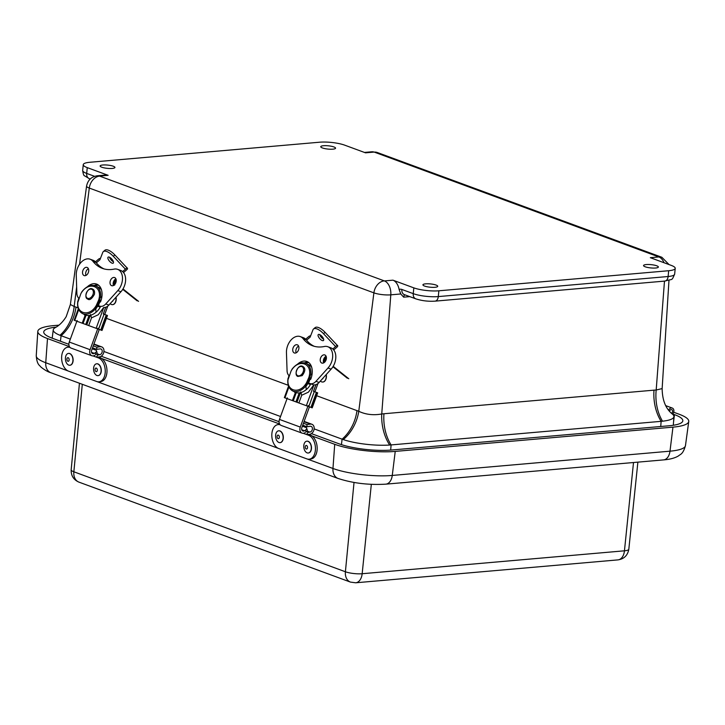 <?xml version="1.0" encoding="UTF-8"?>
<svg xmlns="http://www.w3.org/2000/svg" width="725" height="725" viewBox="0 0 725 725"><rect width="100%" height="100%" fill="white"/><g stroke="black" fill="none" stroke-linecap="round" stroke-linejoin="round"><path stroke-width="1.09" d="M326.304 374.861L326.395 376.955M116.109 297.468L116.199 299.57M112.212 168.445A7.44 1.649 -174.3 0 1 104.282 167.892A7.44 1.649 -174.3 0 1 100.123 165.98A7.44 1.649 -174.3 0 1 107.69 165.083A7.44 1.649 -174.3 0 1 114.931 167.457A7.44 1.649 -174.3 0 1 112.212 168.445M435.018 287.29A7.44 1.649 -174.3 0 1 427.088 286.747A7.44 1.649 -174.3 0 1 422.929 284.825A7.44 1.649 -174.3 0 1 430.496 283.928A7.44 1.649 -174.3 0 1 437.737 286.303A7.44 1.649 -174.3 0 1 435.018 287.29M655.636 268.014A7.44 1.649 -174.3 0 1 647.715 267.471A7.44 1.649 -174.3 0 1 643.546 265.558A7.44 1.649 -174.3 0 1 651.123 264.652A7.44 1.649 -174.3 0 1 658.354 267.036A7.44 1.649 -174.3 0 1 655.636 268.014M332.838 149.169A7.44 1.649 -174.3 0 1 324.909 148.625A7.44 1.649 -174.3 0 1 320.749 146.704A7.44 1.649 -174.3 0 1 328.316 145.807A7.44 1.649 -174.3 0 1 335.557 148.181A7.44 1.649 -174.3 0 1 332.838 149.169M668.976 280.339L662.143 388.591L656.188 390.014A35.77 22.892 -92.4 0 0 662.514 421.198A34.99 7.739 -174.3 0 1 661.146 421.334L391.101 444.923A34.99 7.739 -174.3 0 1 389.669 445.032A35.77 22.393 82.4 0 1 381.74 413.993C373.339 415.47 365.681 414.573 358.766 411.292L373.892 292.855A12.071 2.673 5.7 0 0 390.802 294.839A11.926 7.549 -95 0 0 384.413 280.919L99.588 176.112L108.143 175.314L87.263 167.629A17.889 3.951 -174.3 0 1 83.257 164.648A17.889 3.951 -174.3 0 1 89.791 162.282L319.607 142.209A17.889 3.951 -174.3 0 1 344.665 145.145L365.536 152.83L374.064 152.087A11.926 7.549 -95 0 0 371.871 151.779L364.439 152.431M70.343 339.119L61.09 335.711A34.99 7.739 -174.3 0 1 59.985 335.285A35.77 26.771 107.2 0 0 74.158 306.503L70.379 304.491L66.193 316.671C62.948 321.855 59.287 325.516 55.209 327.664A34.99 7.739 -174.3 0 1 55.263 327.637M79.56 264.244L89.293 188.074A12.071 2.673 5.7 0 1 86.583 186.035C87.87 180.045 91.486 176.619 97.422 175.758L105.95 175.015A11.926 7.549 85 0 1 108.143 175.314M664.028 262.731A11.926 7.549 -95 0 0 658.871 256.94L650.343 257.692L671.214 265.377A17.889 3.951 -174.3 0 1 675.229 268.359A17.889 3.951 -174.3 0 1 668.686 270.724L438.87 290.798A17.889 3.951 -174.3 0 1 413.821 287.861L392.95 280.176A11.926 7.549 85 0 1 399.103 289.483L400.771 293.969L403.671 297.159A3.009 1.903 85 0 1 404.94 294.848M59.985 335.285A34.99 7.739 -174.3 0 1 53.251 329.839A34.99 7.739 -174.3 0 1 55.209 327.664L55.209 327.664M389.669 445.032A34.99 7.739 -174.3 0 1 343.278 439.586A34.99 7.739 -174.3 0 1 342.1 439.169L314.142 428.874M280.539 416.503L103.938 351.489M343.278 439.586A35.77 26.254 113.1 0 0 358.766 411.292L316.626 395.723M662.143 388.591C662.324 400.3 665.749 408.8 672.41 414.102A34.99 7.739 -174.3 0 1 673.933 416.657A34.99 7.739 -174.3 0 1 662.514 421.198M672.718 413.975L674.477 414.618A37.247 8.238 -174.3 0 1 682.814 420.89A37.247 8.238 -174.3 0 1 669.211 425.756L391.482 450.017A37.247 8.238 -174.3 0 1 339.309 443.899L311.406 433.623M279.071 421.714L101.21 356.229M68.866 344.33L52.091 338.149A37.247 8.238 -174.3 0 1 43.736 332.005A37.247 8.238 -174.3 0 1 56.151 327.12M673.679 412.226L679.071 414.211A43.219 9.552 -174.3 0 1 688.75 421.488A43.219 9.552 -174.3 0 1 672.963 427.143L395.234 451.403A43.219 9.552 -174.3 0 1 334.714 444.298L311.922 435.906M69.428 346.623L47.497 338.548A43.219 9.552 -174.3 0 1 37.8 331.425A43.219 9.552 -174.3 0 1 53.605 325.625L58.943 325.153M279.623 424.016L101.727 358.513M669.528 411.274A2.03 1.504 -69.8 0 1 671.178 409.571A2.03 1.504 -69.8 0 1 671.722 409.634A2.03 1.504 -69.8 0 1 672.592 411.32A2.03 1.504 -69.8 0 1 671.468 413.286A2.03 1.504 -69.8 0 0 672.592 411.32A2.03 1.504 -69.8 0 0 671.722 409.634L671.722 409.634A2.03 1.504 -69.8 0 0 669.528 411.274M668.622 410.178A3.698 2.737 -69.8 0 1 672.302 408.066A3.698 2.737 -69.8 0 1 673.897 410.694A3.698 2.737 -69.8 0 1 672.519 414.192M115.547 280.004A3.19 2.139 109.9 0 0 114.405 281.916L113.816 284.798L114.287 284.97M105.75 307.255L103.303 313.952L107.418 315.447L103.285 313.943L105.723 307.264M113.852 284.816L113.163 284.272M114.686 285.124L113.798 284.798M107.001 315.284L101.826 330.392M101.944 330.437L74.376 320.305M98.093 284.834A14.554 9.76 -70.1 0 0 94.603 285.315L98.564 285.188M82.188 323.196L85.296 314.94M90.534 314.55L91.513 317.867L88.695 325.588M99.832 301.754L100.467 301.99L99.832 301.754L98.41 305.66L99.715 306.14A8.582 5.764 109.9 0 1 99.715 306.14A8.582 5.764 109.9 0 0 105.768 303.938L117.803 290.616L120.93 291.749L108.895 305.071A8.582 5.764 109.9 0 1 103.648 307.482L98.228 314.768L91.513 317.867M85.006 315.475L84.055 314.324M99.805 306.177L99.443 306.838M114.124 282.895L115.502 283.403M114.55 281.517L115.511 281.871M92.193 348.779L95.646 350.057A3.752 1.785 163.5 0 1 96.488 350.809A3.752 1.785 163.5 0 1 95.247 352.749L94.323 353.356A2.818 2.093 -69.8 0 1 92.646 353.628A2.818 2.093 -69.8 0 1 91.649 350.275L99.252 329.467M96.507 354.09A3.752 1.785 -16.5 0 0 97.05 352.703L96.488 350.809M97.948 328.162L90.081 349.704A5.066 3.761 110.2 0 0 91.867 355.739A5.066 3.761 110.2 0 0 94.884 355.259M91.867 355.739L71.059 348.082A5.066 3.761 -69.8 0 1 69.274 342.046L77.14 320.495M104.726 314.469L107.771 306.131M99.316 300.204L100.92 300.784M99.742 300.358A13.893 9.325 -70.1 0 0 100.077 297.748M95.691 309.031A13.893 9.325 -70.1 0 0 97.612 306.177L96.815 305.887M99.678 300.331L97.558 306.14L100.231 307.128L97.612 306.177M95.455 312.674A13.893 9.325 -70.1 0 0 100.231 307.128M97.558 306.14L96.824 305.877M99.678 306.131A12.488 8.374 109.9 0 1 99.325 306.793M95.537 307.699L95.691 308.533A15.307 10.232 -63.3 0 1 82.369 313.472L84.988 314.786A15.307 10.232 -63.3 0 0 96.062 312.176L95.691 308.533L96.334 305.334L96.96 305.651L95.292 307.998M78.599 298.809C73.923 313.01 88.939 318.547 96.334 305.334L98.618 300.159C103.294 285.949 88.278 280.421 80.883 293.634L77.956 302.008M99.814 297.721L99.243 300.476L98.618 300.159L100.249 297.64M96.96 305.651L99.243 300.476M101.917 296.552L100.512 297.585A15.307 10.232 -63.3 0 0 96.099 286.121C91.241 284.236 86.538 286.049 81.998 291.568L80.883 293.634M101.5 289.928A15.307 10.232 -63.3 0 0 98.727 287.435L96.099 286.121M115.81 278.898A4.332 2.9 -70.1 0 0 113.472 285.523M115.846 282.623A4.332 2.9 -70.1 0 0 114.595 277.548A4.332 2.9 -70.1 0 0 110.39 280.629A4.332 2.9 -70.1 0 0 111.65 285.686A4.332 2.9 -70.1 0 0 115.846 282.623M100.458 301.99A14.554 9.76 -70.1 0 0 96.597 284.064A14.554 9.76 -70.1 0 0 87.344 286.81M117.803 290.616A13.077 8.772 -70.1 0 0 122.498 278.237A13.077 8.772 -70.1 0 0 117.577 269.328A13.077 8.772 -70.1 0 0 114.115 269.111A43.708 29.317 -70.1 0 1 102.452 268.413A43.708 29.317 -70.1 0 1 92.936 261.326A13.086 8.772 -70.1 0 0 90.09 259.206A13.086 8.772 -70.1 0 0 80.62 262.867A13.086 8.772 -70.1 0 0 76.261 275.337L76.868 293.353A8.582 5.764 -70.1 0 0 78.853 298.238M88.35 272.509A4.332 2.909 -70.1 0 0 87.1 267.425A4.332 2.909 -70.1 0 0 82.895 270.507A4.332 2.909 -70.1 0 0 84.145 275.582A4.332 2.909 -70.1 0 0 88.35 272.509M92.936 261.326L96.062 262.459A13.086 8.772 -70.1 0 0 93.208 260.338L90.09 259.206M96.062 262.459A43.708 29.317 -70.1 0 0 104.037 268.912M120.93 291.749A13.077 8.772 -70.1 0 0 125.624 279.37A13.077 8.772 -70.1 0 0 120.703 270.461L117.577 269.328M88.405 268.721A4.332 2.909 -70.1 0 0 85.976 275.409M122.616 271.585L126.984 267.824A2.257 1.214 155.5 0 1 127.473 268.232A2.257 1.214 155.5 0 1 126.839 269.691L123.531 272.546M138.575 301.355L122.987 288.94M137.161 300.839L122.742 289.357M115.746 282.886A5.637 4.178 -69.8 0 1 115.855 278.753M126.957 267.815L114.876 254.955A11.265 4.531 -130.8 0 0 104.88 250.27L103.322 251.611A11.265 4.531 49.2 0 0 102.769 252.418L99.914 259.777L96.343 262.822M125.389 269.156L113.308 256.306L114.876 254.955M103.322 251.611A11.265 4.531 49.2 0 1 113.308 256.306M108.197 259.233A3.942 1.586 49.2 0 1 108.107 257.157A3.942 1.586 49.2 0 1 111.877 259.115A3.942 1.586 49.2 0 1 113.254 263.13A3.942 1.586 49.2 0 1 110.78 262.423A3.942 1.586 49.2 0 1 108.197 259.233M113.417 261.743A3.942 1.586 49.2 0 1 109.756 257.882A3.942 1.586 49.2 0 1 109.502 257.203M95.492 261.807L98.464 259.242A2.257 1.214 155.5 0 1 100.467 258.345M315.946 384.649L313.499 391.337L317.613 392.832L313.481 391.337L315.919 384.649M317.197 392.678L312.031 407.785M324.012 362.183L324.61 359.301A3.19 2.139 109.9 0 1 325.743 357.398M323.993 362.192L323.359 361.666M312.14 407.831L284.572 397.699M308.288 362.219A14.554 9.76 -70.1 0 0 304.799 362.708L308.759 362.572M292.383 400.581L295.492 392.325M300.73 391.944L301.709 395.252L298.89 402.973M309.521 384.178A12.488 8.374 109.9 0 0 309.883 383.516A8.582 5.764 109.9 0 0 309.928 383.534A8.582 5.764 109.9 0 0 315.964 381.332L327.999 368.001L331.126 369.134L319.091 382.465A8.582 5.764 109.9 0 1 313.843 384.866L308.424 392.153L301.709 395.252M295.211 392.859L294.25 391.708M310.001 383.561L309.638 384.223M324.32 360.28L325.697 360.787M324.746 358.902L325.715 359.256M302.388 426.173L305.841 427.442A3.752 1.785 163.5 0 1 306.684 428.194A3.752 1.785 163.5 0 1 305.442 430.133L304.518 430.75A2.818 2.093 -69.8 0 1 302.842 431.013A2.818 2.093 -69.8 0 1 301.845 427.659L309.448 406.852M306.702 431.484A3.752 1.785 -16.5 0 0 307.246 430.097L306.684 428.194M308.143 405.547L300.277 427.088A5.066 3.761 110.2 0 0 302.062 433.133A5.066 3.761 110.2 0 0 305.08 432.644M302.062 433.133L281.255 425.466A5.066 3.761 -69.8 0 1 279.469 419.431L287.336 397.889M314.922 391.853L317.967 383.525M309.512 377.589L311.116 378.178M309.938 377.743A13.893 9.325 -70.1 0 0 310.282 375.133M305.896 386.416A13.893 9.325 -70.1 0 0 307.808 383.57L307.01 383.271M309.874 377.725L307.753 383.534L310.427 384.513L307.808 383.57M305.651 390.068A13.893 9.325 -70.1 0 0 310.427 384.513M307.753 383.534L307.019 383.262M305.733 385.084L305.887 385.917A15.307 10.232 -63.3 0 1 292.565 390.866L295.184 392.18A15.307 10.232 -63.3 0 0 306.258 389.561L305.887 385.917L306.53 382.718L307.155 383.036L305.488 385.383M288.804 376.193C284.118 390.403 299.135 395.932 306.53 382.718L308.814 377.553C313.49 363.343 298.473 357.815 291.078 371.019L288.151 379.392M310.019 375.115L309.439 377.861L308.814 377.553L310.445 375.024M307.155 383.036L309.439 377.861M312.112 373.946L310.708 374.979A15.307 10.232 -63.3 0 0 306.303 363.506C301.437 361.621 296.733 363.442 292.193 368.952L291.078 371.019M311.705 367.321A15.307 10.232 -63.3 0 0 308.923 364.82L306.303 363.506M326.005 356.283A4.332 2.9 -70.1 0 0 323.676 362.908M326.042 360.008A4.332 2.9 -70.1 0 0 324.791 354.942A4.332 2.9 -70.1 0 0 320.586 358.014A4.332 2.9 -70.1 0 0 321.846 363.071A4.332 2.9 -70.1 0 0 326.042 360.008M310.663 379.374L310.028 379.148L310.663 379.374A14.554 9.76 -70.1 0 0 306.802 361.458A14.554 9.76 -70.1 0 0 297.54 364.195M310.028 379.148L308.605 383.054L309.91 383.534M327.999 368.001A13.077 8.772 -70.1 0 0 332.693 355.631A13.077 8.772 -70.1 0 0 327.782 346.713A13.077 8.772 -70.1 0 0 324.32 346.505A43.708 29.317 -70.1 0 1 312.647 345.798A43.708 29.317 -70.1 0 1 303.132 338.711A13.086 8.772 -70.1 0 0 300.286 336.59A13.086 8.772 -70.1 0 0 290.816 340.252A13.086 8.772 -70.1 0 0 286.457 352.731L287.064 370.738A8.582 5.764 -70.1 0 0 289.048 375.623M298.555 349.894A4.332 2.909 -70.1 0 0 297.304 344.81A4.332 2.909 -70.1 0 0 293.09 347.9A4.332 2.909 -70.1 0 0 294.341 352.966A4.332 2.909 -70.1 0 0 298.555 349.894M303.132 338.711L306.258 339.844A13.086 8.772 -70.1 0 0 303.413 337.723L300.286 336.59M306.258 339.844A43.708 29.317 -70.1 0 0 314.233 346.296M331.126 369.134A13.077 8.772 -70.1 0 0 335.82 356.763A13.077 8.772 -70.1 0 0 330.899 347.846L327.782 346.713M298.6 346.115A4.332 2.909 -70.1 0 0 296.172 352.803M332.811 348.979L337.179 345.209A2.257 1.214 155.5 0 1 337.669 345.626A2.257 1.214 155.5 0 1 337.034 347.085L333.727 349.939M348.779 378.749L333.183 366.333M347.357 378.223L332.938 366.741M325.942 360.28A5.637 4.178 -69.8 0 1 326.051 356.147M337.152 345.2L325.072 332.34A11.265 4.531 -130.8 0 0 315.085 327.655L313.517 329.005A11.265 4.531 49.2 0 0 312.964 329.812L310.11 337.17L306.548 340.206M335.584 346.55L323.504 333.69L325.072 332.34M313.517 329.005A11.265 4.531 49.2 0 1 323.504 333.69M318.393 336.618A3.942 1.586 49.2 0 1 318.302 334.551A3.942 1.586 49.2 0 1 322.072 336.5A3.942 1.586 49.2 0 1 323.45 340.523A3.942 1.586 49.2 0 1 320.976 339.817A3.942 1.586 49.2 0 1 318.393 336.618M323.613 339.128A3.942 1.586 49.2 0 1 319.952 335.276A3.942 1.586 49.2 0 1 319.707 334.597M305.687 339.2L308.66 336.636A2.257 1.214 155.5 0 1 310.663 335.738M322.752 382.03A5.963 3.824 -92.4 0 0 322.843 382.03A5.963 3.824 -92.4 0 0 326.25 374.535M320.396 381.015A5.963 3.824 -92.4 0 0 321.583 381.839A5.963 3.824 -92.4 0 0 322.661 382.039A5.963 3.824 -92.4 0 0 326.096 374.707M329.657 337.234A5.963 3.824 -92.4 0 0 328.452 335.947M112.556 304.636A5.963 3.824 -92.4 0 0 112.647 304.636A5.963 3.824 -92.4 0 0 116.054 297.15M110.2 303.63A5.963 3.824 -92.4 0 0 111.387 304.455A5.963 3.824 -92.4 0 0 112.466 304.645A5.963 3.824 -92.4 0 0 115.9 297.322M119.462 259.84A5.963 3.824 -92.4 0 0 118.257 258.562M280.249 424.832A12.207 7.631 -97.4 0 0 277.965 424.596A12.207 7.631 -97.4 0 0 271.821 435.77A12.207 7.631 -97.4 0 0 278.699 448.521L306.865 458.889A12.207 7.631 -97.4 0 0 309.303 459.179A12.207 7.631 -97.4 0 0 315.438 448.005A12.207 7.631 -97.4 0 0 308.569 435.263L306.892 434.638A2.238 1.658 -69.8 0 1 308.778 432.245L309.883 432.1A3.009 2.229 110.2 0 0 312.348 429.427A3.009 2.229 110.2 0 0 311.134 426.373A3.009 2.229 110.2 0 0 310.309 426.282L306.874 426.735L307.028 424.569L310.463 424.116A5.247 3.888 -69.8 0 1 311.913 424.27A5.247 3.888 -69.8 0 1 314.025 429.608A5.247 3.888 -69.8 0 1 309.729 434.266L308.623 434.411L310.309 435.036A12.207 7.631 82.6 0 1 317.178 447.778A12.207 7.631 82.6 0 1 311.034 458.952L309.303 459.179M277.965 424.596L279.705 424.37A12.207 7.631 82.6 0 1 279.841 424.352M303.458 423.255L307.028 424.569M302.742 425.212L306.874 426.735M308.623 434.411L306.892 434.638L303.24 433.296M70.053 347.447A12.207 7.631 -97.4 0 0 67.769 347.212A12.207 7.631 -97.4 0 0 61.625 358.386A12.207 7.631 -97.4 0 0 68.503 371.127L96.67 381.495A12.207 7.631 -97.4 0 0 99.098 381.794A12.207 7.631 -97.4 0 0 105.243 370.62A12.207 7.631 -97.4 0 0 98.373 357.869L96.688 357.253A2.238 1.658 -69.8 0 1 98.582 354.86L99.688 354.715A3.009 2.229 110.2 0 0 102.143 352.042A3.009 2.229 110.2 0 0 100.938 348.988A3.009 2.229 110.2 0 0 100.113 348.897L96.679 349.35L96.833 347.175L100.267 346.731A5.247 3.888 -69.8 0 1 101.718 346.885A5.247 3.888 -69.8 0 1 103.82 352.214A5.247 3.888 -69.8 0 1 99.533 356.881L98.428 357.026L100.104 357.642A12.207 7.631 82.6 0 1 106.983 370.393A12.207 7.631 82.6 0 1 100.838 381.567L99.098 381.794M67.769 347.212L69.509 346.985A12.207 7.631 82.6 0 1 69.636 346.967M93.262 345.861L96.833 347.175M92.546 347.828L96.679 349.35M98.428 357.026L96.688 357.253L93.045 355.912M308.397 452.998A5.963 3.725 -97.4 0 0 308.487 452.989A5.963 3.725 -97.4 0 0 311.415 446.591A5.963 3.725 -97.4 0 0 306.947 441.163A5.963 3.725 -97.4 0 0 306.856 441.172M305.769 441.552A5.963 3.725 -97.4 0 0 303.983 448.403A5.963 3.725 -97.4 0 0 308.306 453.007A5.963 3.725 -97.4 0 0 311.224 446.618A5.963 3.725 -97.4 0 0 306.757 441.19A5.963 3.725 -97.4 0 0 305.769 441.552M305.85 445.558A1.812 1.133 -97.4 0 0 305.778 448.639A1.812 1.133 -97.4 0 0 307.536 447.542A1.812 1.133 -97.4 0 0 305.85 445.558M280.231 442.631A5.963 3.725 -97.4 0 0 280.321 442.612A5.963 3.725 -97.4 0 0 283.248 436.223A5.963 3.725 -97.4 0 0 278.781 430.795A5.963 3.725 -97.4 0 0 278.681 430.804M279.089 442.54A5.963 3.725 -97.4 0 0 280.14 442.64A5.963 3.725 -97.4 0 0 283.058 436.242A5.963 3.725 -97.4 0 0 278.59 430.813A5.963 3.725 -97.4 0 0 275.6 436.377A5.963 3.725 -97.4 0 0 279.089 442.54M278.137 438.643A1.812 1.133 -97.4 0 0 279.252 436.305A1.812 1.133 -97.4 0 0 277.276 435.689A1.812 1.133 -97.4 0 0 278.137 438.643M98.201 375.604A5.963 3.725 -97.4 0 0 98.292 375.595A5.963 3.725 -97.4 0 0 101.219 369.206A5.963 3.725 -97.4 0 0 96.751 363.778A5.963 3.725 -97.4 0 0 96.652 363.787M97.05 375.523A5.963 3.725 -97.4 0 0 98.111 375.623A5.963 3.725 -97.4 0 0 101.029 369.224A5.963 3.725 -97.4 0 0 96.561 363.796A5.963 3.725 -97.4 0 0 93.57 369.36A5.963 3.725 -97.4 0 0 97.05 375.523M96.108 371.626A1.812 1.133 -97.4 0 0 97.222 369.288A1.812 1.133 -97.4 0 0 95.247 368.663A1.812 1.133 -97.4 0 0 96.108 371.626M70.035 365.237A5.963 3.725 -97.4 0 0 70.126 365.228A5.963 3.725 -97.4 0 0 73.053 358.83A5.963 3.725 -97.4 0 0 68.585 353.401A5.963 3.725 -97.4 0 0 68.485 353.419M68.884 365.155A5.963 3.725 -97.4 0 0 69.944 365.255A5.963 3.725 -97.4 0 0 72.863 358.857A5.963 3.725 -97.4 0 0 68.395 353.428A5.963 3.725 -97.4 0 0 65.404 358.984A5.963 3.725 -97.4 0 0 68.884 365.155M67.942 361.258A1.812 1.133 -97.4 0 0 69.056 358.92A1.812 1.133 -97.4 0 0 67.081 358.295A1.812 1.133 -97.4 0 0 67.942 361.258M390.675 450.089L391.101 444.923A35.77 22.656 85 0 1 383.951 413.748L381.74 413.993L390.802 294.839L400.771 293.969M660.72 426.499L661.146 421.334A35.77 22.656 -95 0 1 653.995 390.159L383.951 413.748M60.429 341.221L61.09 335.711A35.77 26.526 110.2 0 0 75.971 307.119L74.158 306.503L76.651 286.973M94.622 176.338L86.692 173.42L87.263 167.629M384.196 280.892A11.926 8.845 110.2 0 0 373.892 292.855L89.293 188.074A11.926 8.845 -69.8 0 1 99.588 176.112M97.422 175.758A11.926 7.549 85 0 1 99.615 176.066M374.064 152.087L374.29 152.114A11.926 8.845 -69.8 0 1 377.254 152.495L371.871 151.779M374.29 152.114L658.871 256.94M669.03 264.571L661.862 257.275A11.926 8.845 110.2 0 0 658.889 256.895M653.995 390.159L656.188 390.014L664.481 281.101M392.95 280.176L384.413 280.919M413.821 287.861L413.241 293.643L401.84 289.447A8.963 5.682 -95 0 0 399.103 289.483M435.054 301.147L664.879 281.073A5.963 3.779 -95 0 0 668.115 276.515L438.29 296.588A5.963 3.779 -95 0 1 435.054 301.147C428.212 301.564 421.787 300.793 415.778 298.836A5.963 4.423 -69.8 0 1 413.241 293.643A17.889 3.951 -174.3 0 0 438.29 296.588L438.87 290.798M401.84 289.447A5.963 4.423 110.2 0 0 404.378 294.64L415.778 298.836M664.879 281.073C673.253 278.572 671.423 281.3 674.649 274.141A17.889 3.951 -174.3 0 1 668.115 276.515L668.686 270.724M403.671 297.159L409.761 296.625M89.22 178.613L84.608 175.831C83.819 175.858 83.176 174.054 82.677 170.438A17.889 3.951 -174.3 0 0 86.692 173.42A5.963 4.423 110.2 0 0 89.22 178.613L90.217 178.975M288.26 385.283L106.43 318.338M78.064 307.889L75.971 307.119M341.439 444.633L342.1 439.169A35.77 26.526 110.2 0 0 356.972 410.577M36.25 355.748C37.02 365.083 39.612 365.101 40.972 367.104C44.887 370.167 48.176 372.034 50.859 372.722A11.926 8.845 -69.8 0 1 45.747 362.736A42.34 9.362 -174.3 0 1 36.25 355.748L37.8 331.425M50.859 372.722L338.077 478.464A11.926 8.845 -69.8 0 1 332.965 468.477L307.282 459.025M278.282 448.349L97.087 381.631M68.087 370.955L45.747 362.736L47.497 338.548M672.963 427.143L669.991 451.177A11.926 7.549 85 0 1 663.574 459.895C670.018 459.387 675.029 458.037 678.582 455.844C680.313 454.14 682.868 454.647 685.46 445.648A42.34 9.362 -174.3 0 1 669.991 451.177L392.261 475.446A42.34 9.362 -174.3 0 1 332.965 468.477L334.714 444.298M338.077 478.464C352.912 483.267 368.826 485.161 385.836 484.155A11.926 7.549 -95 0 0 392.261 475.446L395.234 451.403M354.027 482.478L345.399 571.762A11.926 8.845 110.2 0 0 350.474 582.103L355.694 582.791A11.926 7.549 -95 0 0 362.165 573.729A11.972 2.646 -174.3 0 1 345.399 571.762L73.85 471.785A11.926 8.845 110.2 0 0 78.925 482.125L350.474 582.103M355.694 582.791L617.981 559.881A11.926 7.549 -95 0 0 624.452 550.81L362.165 573.729L371.327 484.345M82.306 384.295L73.85 471.785A11.972 2.646 -174.3 0 1 71.168 469.791L79.442 383.244M617.981 559.881C624.071 558.966 627.687 555.413 628.82 549.233A11.972 2.646 -174.3 0 1 624.452 550.81L633.505 462.523M674.477 414.618L673.57 421.733M114.405 281.916L113.571 281.608M112.574 301.337L112.774 300.775M96.144 328.325L103.748 307.491M98.582 329.222L104.065 314.233M100.739 330.002L106.213 315.013M82.523 323.314L85.541 315.04M85.749 324.51L89.039 315.502M86.067 315.221L83.04 323.513M78.708 309.602L74.738 320.45M86.764 324.882L90.262 315.303M91.54 352.332L94.323 353.356M95.247 352.749L95.818 354.643M69.274 342.046L90.081 349.704M91.667 289.23A4.993 3.335 116.7 0 1 92.8 294.948A4.993 3.335 116.7 0 1 87.643 298.347A4.993 3.335 116.7 0 1 86.511 292.628A4.993 3.335 116.7 0 1 91.667 289.23M105.768 303.938L108.895 305.071M324.61 359.301L323.776 359.002M322.77 378.722L322.969 378.169M306.34 405.719L313.943 384.875M308.787 406.616L314.26 391.618M310.934 407.396L316.408 392.397M292.719 400.708L295.737 392.424M295.945 401.895L299.235 392.887M296.262 392.606L293.235 400.898M288.903 386.987L284.943 397.835M296.969 402.275L300.458 392.696M301.736 429.726L304.518 430.75M305.442 430.133L306.013 432.037M279.469 419.431L300.277 427.088M301.863 366.614A4.993 3.335 116.7 0 1 302.996 372.333A4.993 3.335 116.7 0 1 297.848 375.74A4.993 3.335 116.7 0 1 296.715 370.022A4.993 3.335 116.7 0 1 301.863 366.614M313.055 384.667L309.928 383.534L313.037 384.667M315.964 381.332L319.091 382.465M304.011 421.742L310.463 424.116M307.047 431.058L309.883 432.1M308.778 432.245L305.742 431.13M310.309 435.036L308.569 435.263M93.815 344.348L100.267 346.731M96.851 353.664L99.688 354.715M98.582 354.86L95.546 353.737M100.104 357.642L98.373 357.869M86.583 186.035L70.379 304.518M661.862 257.275L377.254 152.495M674.649 274.141L675.229 268.359M83.257 164.648L82.677 170.438M53.251 329.839L52.191 338.185M673.933 416.657L673.308 425.276M385.836 484.155L663.574 459.895M685.46 445.648L688.75 421.488M78.925 482.125C73.588 479.805 70.996 475.691 71.168 469.791M628.82 549.233L637.882 462.142M672.302 408.066L665.713 405.638M112.892 300.648L112.629 301.355M107.481 315.466L102.008 330.464M78.345 308.75L74.158 320.233M92.419 288.967C94.25 289.701 94.912 291.495 94.413 294.359C91.767 299.008 89.537 300.567 87.716 299.044C83.203 297.821 87.97 286.411 92.419 288.967M82.369 313.472C78.49 311.17 76.968 307.047 77.82 301.093M323.087 378.042L322.824 378.74M317.677 392.85L312.203 407.849M288.541 386.144L284.354 397.617M302.615 366.352C305.678 368.01 305.533 371.109 302.171 375.641L297.912 376.438C293.398 375.215 298.165 363.796 302.615 366.352M325.67 358.186L325.217 358.023M292.565 390.866C288.686 388.555 287.163 384.431 288.015 378.486M311.913 424.27L304.138 421.406M101.718 346.885L93.933 344.022"/></g></svg>
